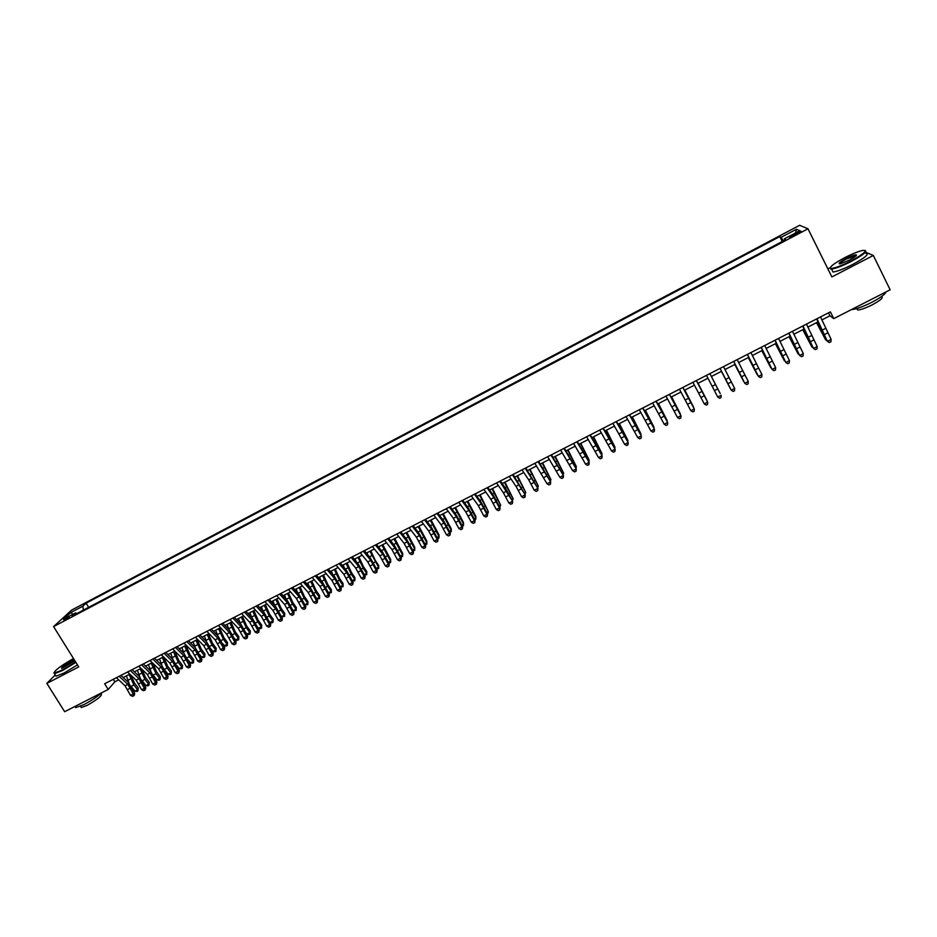 <?xml version="1.0" encoding="UTF-8"?>
<svg xmlns="http://www.w3.org/2000/svg" width="937" height="937" viewBox="0 0 937 937"><rect width="100%" height="100%" fill="white"/><g stroke="black" fill="none" stroke-linecap="round" stroke-linejoin="round"><path stroke-width="1.41" d="M63.763 620.739L69.045 616.933L63.763 620.739M799.648 225.29L71.61 610.104L53.585 626.595L807.987 228.792L799.648 225.29M830.252 267.701L827.898 268.931M821.843 319.939L829.948 315.792L833.766 318.627L830.393 311.869L104.651 683.741L108.2 689.445L114.853 681.808L118.683 679.84M796.145 233.102L789.61 237.401L797.516 233.735L800.936 231.088L796.145 233.102L796.673 234.18M76.857 613.559L75.651 612.845L72.266 615.984L785.698 239.685L784.246 238.923L784.726 240.2M75.651 612.845L63.447 619.287L70.79 612.54L82.843 606.18L86.087 603.17L779.783 236.592L781.165 237.319L796.462 229.237L799.788 230.725L784.246 238.923M807.987 228.792L831.869 276.93L873.343 255.461L865.425 252.158M873.343 255.461L890.15 289.802L833.766 318.627M55.236 674.945L46.85 683.401L64.653 711.71L108.2 689.445M46.85 683.401L78.708 666.91L53.585 626.595M123.227 677.51L129.821 674.136M134.354 671.817L141.007 668.421M145.516 666.113L152.239 662.67M156.725 660.374L163.506 656.896M167.981 654.612L174.832 651.11M179.283 648.826L186.194 645.288M190.621 643.016L197.602 639.456M202.005 637.195L209.056 633.588M213.449 631.339L220.558 627.696M224.927 625.459L232.095 621.793M236.452 619.568L243.69 615.855M248.024 613.641L255.332 609.905M259.643 607.691L267.022 603.92M271.297 601.73L278.746 597.911M283.009 595.733L290.529 591.891M294.768 589.713L302.358 585.836M306.575 583.669L314.235 579.757M318.428 577.602L326.158 573.655M330.339 571.511L338.128 567.517M342.286 565.398L350.157 561.368M354.291 559.248L362.221 555.184M366.332 553.088L374.343 548.988M378.431 546.892L386.524 542.757M390.577 540.672L398.74 536.503M402.781 534.43L411.015 530.213M415.021 528.163L423.337 523.912M427.331 521.874L435.705 517.575M439.676 515.549L448.132 511.215M452.079 509.201L460.617 504.832M464.529 502.829L473.138 498.414M477.027 496.423L485.717 491.984M489.582 490.004L498.355 485.507M502.197 483.551L511.04 479.018M514.858 477.062L523.783 472.494M527.578 470.561L536.585 465.947M540.344 464.026L549.433 459.376M553.17 457.455L562.329 452.77M566.042 450.873L575.295 446.129M578.972 444.255L588.307 439.476M591.961 437.602L601.378 432.789M604.997 430.926L614.496 426.066M618.092 424.227L627.685 419.319M631.245 417.492L640.92 412.549M644.457 410.734L654.213 405.744M657.727 403.941L667.566 398.904M671.044 397.124L680.976 392.041M684.432 390.272L694.446 385.154M697.866 383.397L707.962 378.22M711.382 376.475L720.225 393.563L711.37 376.487L721.525 371.286M724.957 369.529L735.123 364.329M738.614 362.537L748.78 357.337M752.341 355.521L762.495 350.309M766.115 348.459L776.269 343.258M779.959 341.384L790.114 336.184M793.85 334.263L804.016 329.063M807.811 327.118L817.978 321.918M828.472 312.841L829.948 315.792M113.307 679.313L114.853 681.808M783.332 240.926L781.165 237.319M782.231 241.512L779.783 236.592M88.652 607.34L86.087 603.17M82.843 606.18L83.428 610.092M795.595 232.938L796.462 229.237M70.79 612.54L73.027 614.227M820.519 316.929L831.142 339.428L827.652 341.209L829.444 342.555L830.932 341.771L829.538 342.473M817.005 318.732L827.418 341.419L816.642 318.908M827.418 341.419L829.444 342.555M830.932 341.771L831.142 339.428M816.514 322.668L825.684 339.944L816.795 322.527M826.949 340.529L825.684 339.944L826.434 339.557M851.065 260.931C864.125 253.728 868.025 250.214 862.79 250.413C858.304 251.385 852.202 253.857 844.46 257.804C833.567 263.707 829.058 267.244 830.92 268.415C834.422 268.415 841.133 265.921 851.065 260.931M865.167 250.448C867.451 251.503 862.836 255.145 851.358 261.388C842.304 265.956 835.699 268.521 831.541 269.06L830.241 267.83M849.379 260.135L840.255 263.824C837.655 263.894 839.599 262.149 846.076 258.577C851.019 256.082 854.392 254.829 856.184 254.817C857.132 255.391 854.872 257.16 849.379 260.135M856.266 255.614L846.357 259.01C841.906 261.4 839.657 263.028 839.611 263.894M886.004 291.922C885.289 294.241 880.475 297.743 871.574 302.44C862.532 306.914 855.879 309.292 851.604 309.55L851.51 309.55M881.33 296.689C883.896 297.427 880.803 300.18 872.066 304.923C865.554 308.144 860.763 309.842 857.671 310.03L856.851 308.554M865.94 253.412C869.524 253.997 865.156 257.652 852.834 264.386C843.78 268.954 837.174 271.507 833.005 272.023L832.115 270.219M73.484 658.535C60.612 665.879 54.182 670.74 54.194 673.117L62.521 669.978L75.639 661.99M75.885 662.389L62.592 670.47L54.463 673.703L53.866 672.825M74.866 660.749L61.783 668.526C60.671 667.835 63.845 665.34 71.317 661.065L74.234 659.742M74.503 660.175L71.388 661.545C65.777 664.661 62.556 666.992 61.725 668.538M101.77 692.736C97.038 696.87 91.1 700.817 83.943 704.601L75.745 707.634L75.054 706.545M101.02 693.403L101.313 693.872C102.297 695.594 97.577 699.412 87.188 705.35L81.273 707.529L80.769 706.732M77.443 664.883L64.149 672.965L56.021 676.186L55.435 675.249M806.476 324.12L817.181 346.526L813.703 348.295L815.506 349.63L816.982 348.845L815.588 349.56M802.974 325.912L813.503 348.494L802.669 326.076M813.503 348.494L815.506 349.63M816.982 348.845L817.181 346.526M792.491 331.288L803.278 353.589L799.811 355.346L801.639 356.681L803.091 355.896L801.709 356.599M789.001 333.068L799.648 355.521L788.743 333.209M799.648 355.521L801.639 356.681M803.091 355.896L803.278 353.589M778.565 338.421L789.434 360.616L785.979 362.373L787.83 363.685L789.259 362.924L787.888 363.626M775.098 340.201L785.862 362.537L774.887 340.307M785.862 362.537L787.83 363.685M789.259 362.924L789.434 360.616M764.709 345.519L775.649 367.62L772.217 369.365L774.079 370.665L775.496 369.916L774.114 370.607M761.254 347.287L772.123 369.506L761.09 347.381M772.123 369.506L774.079 370.665M775.496 369.916L775.649 367.62M802.74 329.719L811.875 346.959L802.986 329.59M812.965 347.451L811.875 346.959L812.531 346.631M789.036 336.734L798.137 353.952L789.247 336.617M799.038 354.362L798.137 353.952L798.675 353.671M775.391 343.715L784.445 360.909L775.567 343.621M761.804 350.672L770.811 367.843L761.945 350.602M750.912 352.593L761.933 374.589L758.513 376.334L760.387 377.611L761.781 376.873L760.411 377.564M747.468 354.362L758.455 376.451L747.351 354.42M758.455 376.451L760.387 377.611M761.781 376.873L761.933 374.589M748.276 357.594L757.237 374.741L748.382 357.536M737.173 359.632L748.265 381.535L744.856 383.268L746.766 384.533L748.124 383.842L746.766 384.498L744.845 383.374L733.671 361.424M733.741 361.389L744.845 383.374M748.136 383.807L748.265 381.535M734.807 364.481L743.732 381.605L734.877 364.458M723.493 366.648L734.667 388.445L734.538 390.741L733.191 391.432L734.538 390.741L734.667 388.445L731.27 390.167L733.179 391.397M720.084 368.393L731.293 390.26L720.049 368.405M731.293 390.26L733.191 391.432M721.396 371.345L730.274 388.445L721.42 371.333M715.54 384.557L709.871 373.617L715.54 384.557L712.167 386.278L717.742 397.042L721.115 395.32L721.01 397.569L719.675 398.284L721.021 397.604L721.162 395.402M706.475 375.362L712.167 386.278M717.789 397.112L719.651 398.26L717.789 397.112M696.308 380.574L707.704 402.231L696.355 380.551M692.923 382.308L704.273 403.882L707.634 402.172L707.529 404.421L706.217 405.112L707.564 404.433L707.704 402.231M704.273 403.882L706.182 405.1M682.804 387.485L694.317 409.036L682.897 387.438M679.442 389.218L690.85 410.699L694.2 409L694.118 411.226L692.818 411.917L694.165 411.238L694.317 409.036M690.85 410.699L692.771 411.905M669.369 394.383L680.976 415.817L669.498 394.313M666.008 396.093L677.498 417.48L680.836 415.794L680.754 418.007L679.419 418.687L680.754 418.007M680.812 418.019L680.976 415.817M677.498 417.48L679.419 418.687M655.982 401.235L667.694 422.564L656.158 401.141M652.644 402.945L664.204 424.238L667.519 422.552L667.449 424.766L666.125 425.433L667.449 424.766M667.519 424.766L667.694 422.564M664.204 424.238L666.125 425.433M642.653 408.063L654.471 429.275L642.876 407.958M639.327 409.774L650.957 430.973L654.26 429.287L654.202 431.488L652.89 432.156L654.202 431.488M654.295 431.477L654.471 429.275M650.957 430.973L652.89 432.156M629.383 414.868L641.306 435.963L629.641 414.728M626.068 416.567L637.769 437.673L641.06 435.998L641.013 438.188L639.702 438.856L641.013 438.188M641.119 438.165L641.306 435.963M637.769 437.673L639.702 438.856M616.159 421.638L628.2 442.627L616.476 421.486M612.868 423.325L624.639 444.337L627.919 442.674L627.884 444.852L626.572 445.52L627.884 444.852M628.001 444.829L628.2 442.627M624.639 444.337L626.572 445.52M603.006 428.385L615.14 449.256L603.358 428.197M599.727 430.06L611.568 450.978L614.824 449.327L614.813 451.493L613.501 452.149L614.813 451.493M614.93 451.458L615.14 449.256M611.568 450.978L613.501 452.149M589.9 435.096L602.14 455.862L590.298 434.897M586.644 436.771L598.544 457.596L601.8 455.944L601.788 458.099L600.488 458.755L601.788 458.099M601.917 458.064L602.14 455.862M598.544 457.596L600.488 458.755M576.864 441.784L589.197 462.445L577.297 441.561M573.608 443.447L585.578 464.178L588.823 462.538L588.823 464.682L587.522 465.338L588.823 464.682M588.963 464.647L589.197 462.445M585.578 464.178L587.522 465.338M563.875 448.436L576.302 468.992L564.343 448.191M560.631 450.1L572.671 470.737L575.892 469.097L575.904 471.241L574.615 471.897L575.904 471.241M576.068 471.194L576.302 468.992M572.671 470.737L574.615 471.897M550.933 455.066L563.465 475.516L551.448 454.796M547.712 456.717L559.822 477.273L563.032 475.645L563.043 477.765L561.767 478.42L563.043 477.765M563.219 477.718L563.465 475.516M559.822 477.273L561.767 478.42M698.065 383.292L706.861 400.345L698.03 383.315M684.806 390.073L693.567 407.115L684.736 390.12M671.606 396.831L680.332 413.838L671.501 396.89M658.465 403.566L667.144 420.549L658.324 403.636M645.382 410.265L654.014 427.213L645.206 410.347M653.546 427.459L653.85 428.057M632.346 416.93L640.943 433.866L632.135 417.035M640.381 434.147L640.943 433.866L640.744 434.873M619.369 423.571L627.919 440.484L619.123 423.7M627.263 440.812L627.919 440.484L627.708 441.678M606.438 430.188L614.953 447.078L606.169 430.329M614.215 447.453L614.953 447.078L614.731 448.448M593.578 436.771L602.046 453.637L593.262 436.935M601.8 455.183L602.046 453.637L601.214 454.058M580.764 443.33L589.186 460.172L580.413 443.517M588.272 460.641L589.186 460.172L588.846 461.765M567.998 449.865L576.384 466.685L567.623 450.065M575.388 467.188L576.384 466.685L575.962 468.313M555.29 456.378L563.641 473.162L554.88 456.588M562.551 473.712L563.641 473.162L563.125 474.836M538.049 461.66L550.687 482.005L538.611 461.379M534.84 463.311L547.021 483.773L550.206 482.145L550.242 484.265L548.965 484.921L550.242 484.265M550.429 484.206L550.687 482.005M547.021 483.773L548.965 484.921M525.224 468.242L537.955 488.47L525.821 467.926M522.026 469.87L528.726 479.873L534.266 490.25L537.451 488.634L537.498 490.742L536.222 491.386L537.498 490.742M537.697 490.672L537.955 488.47M534.266 490.25L536.222 491.386M512.457 474.778L525.27 494.912L513.089 474.462M509.271 476.418L516.029 486.338L521.569 496.704L524.743 495.087L524.79 497.184L523.525 497.828L524.79 497.184M525.013 497.114L525.27 494.912M521.569 496.704L523.525 497.828M499.737 481.302L512.644 501.33L505.945 488.985L500.417 480.95M496.563 482.918L503.392 492.792L508.932 503.122L512.094 501.518L512.152 503.602L510.888 504.247L512.152 503.602M512.375 503.532L512.644 501.33M508.932 503.122L510.888 504.247M542.628 462.855L550.944 479.615L542.183 463.077M549.773 480.212L550.944 479.615L550.335 481.337M530.026 469.296L538.307 486.045L529.557 469.542M537.042 486.69L538.307 486.045L537.604 487.802M517.47 475.727L525.716 492.44L516.966 475.984M524.369 493.131L525.716 492.44L524.931 494.244M504.973 482.122L513.171 498.824L504.434 482.403M511.754 499.538L513.171 498.824L512.305 500.651M487.076 487.79L493.951 497.606L499.491 507.924L500.077 507.713L493.366 495.404L487.79 487.427M483.914 489.407L490.812 499.21L496.341 509.517L499.491 507.924L499.562 509.997L498.308 510.642L499.562 509.997M499.796 509.915L500.077 507.713M496.341 509.517L498.308 510.642M492.522 488.493L500.686 505.172L491.96 488.786M499.175 505.933L500.686 505.172L499.737 507.046M474.462 494.256L481.407 504.012L486.935 514.296L487.556 514.073L480.845 501.799L475.211 493.869M471.311 495.86L478.28 505.605L483.808 515.889L486.935 514.296L487.017 516.369L485.764 517.001L487.017 516.369M487.263 516.275L487.556 514.073M483.808 515.889L485.764 517.001M480.131 494.841L488.247 511.485L479.533 495.146M486.666 512.293L488.247 511.485L488.165 512.926L487.217 513.406M461.906 500.686L468.91 510.384L474.438 520.644L475.094 520.41L468.383 508.159L462.691 500.288M458.767 502.291L465.794 511.977L471.323 522.225L474.438 520.644L474.532 522.705L473.29 523.338L474.532 522.705M474.79 522.612L475.094 520.41M471.323 522.225L473.29 523.338M467.786 501.166L475.762 516.217L475.867 517.786L467.153 501.482M474.192 518.63L475.867 517.786L475.797 519.215L474.754 519.742M449.397 507.093L456.471 516.732L461.988 526.969L462.679 526.711L455.956 514.507L450.217 506.671M446.281 508.697L453.367 518.313L458.896 528.55L461.988 526.969L462.093 529.018L460.852 529.651L462.093 529.018M462.374 528.913L462.679 526.711M458.896 528.55L460.852 529.651M455.487 507.456L463.452 522.471L463.534 524.052L454.832 507.795M461.789 524.943L463.534 524.052L463.475 525.47L462.339 526.044M436.935 513.476L444.079 523.057L449.596 533.27L450.31 533.001L443.599 520.82L437.802 513.031M433.831 515.069L440.987 524.638L446.504 534.84L449.596 533.27L449.713 535.308L448.472 535.929L449.713 535.308M449.994 535.191L450.31 533.001M446.504 534.84L448.472 535.929M443.236 513.722L451.201 528.702L451.247 530.295L442.545 514.073M449.42 531.232L451.247 530.295L451.212 531.701L449.971 532.321M424.531 519.836L431.734 529.358L437.251 539.536L437.989 539.255L431.278 527.109L425.433 519.367M421.439 521.417L428.654 530.928L434.182 541.094L437.251 539.536L437.38 541.563L436.15 542.195L437.38 541.563M437.673 541.445L437.989 539.255M434.182 541.094L436.15 542.195M431.043 519.965L438.996 534.922L439.02 536.514L430.329 520.328M437.11 537.487L439.02 536.514L438.996 537.908L437.614 538.482M412.186 526.161L419.448 535.624L424.965 545.779L425.726 545.486L419.015 533.364L413.123 525.68M409.106 527.742L416.379 537.182L421.896 547.337L424.965 545.779L425.093 547.805L423.875 548.426L425.093 547.805M425.398 547.677L425.726 545.486M421.896 547.337L423.875 548.426M418.898 526.184L426.839 541.094L426.839 542.71L418.148 526.559M424.848 543.718L426.839 542.71L426.827 544.092L425.304 544.631M399.888 532.462L407.208 541.867L412.725 551.998L413.522 551.694L406.799 539.607L400.86 531.97M396.82 534.043L404.152 543.425L409.668 553.556L412.725 551.998L412.866 554.013L411.648 554.634L412.866 554.013M413.182 553.884L413.522 551.694M409.668 553.556L411.648 554.634M406.799 532.368L414.728 547.255L414.716 550.253L413.053 550.757M412.643 549.925L414.704 548.883L406.026 532.766M403.367 535.191L403.004 534.324M414.716 550.253L414.728 547.255M387.637 538.74L395.016 548.086L400.532 558.194L401.352 557.866L394.641 545.814L388.644 538.225M384.58 540.309L391.982 549.632L397.487 559.74L400.532 558.194L400.685 560.197L399.467 560.818L400.685 560.197M401.013 560.068L401.352 557.866M397.487 559.74L399.467 560.818M394.758 538.541L402.676 553.392L402.641 556.379L400.849 556.847M400.474 556.109L402.617 555.02L393.95 538.951M391.49 541.832L390.94 540.497M402.641 556.379L402.676 553.392M375.432 544.994L382.882 554.282L388.387 564.367L389.242 564.027L382.519 551.998L376.487 544.456M372.387 546.552L379.848 555.828L385.365 565.901L388.387 564.367L388.55 566.358L387.344 566.967L388.55 566.358M388.89 566.217L389.242 564.027M385.365 565.901L387.344 566.967M382.753 544.678L390.67 559.494L390.624 562.493L388.691 562.926M388.363 562.27L390.588 561.146L381.921 545.111M379.649 548.414L378.923 546.646M390.624 562.493L390.67 559.494M363.287 551.225L370.794 560.443L376.299 570.504L377.178 570.153L370.455 558.159L364.364 550.663M360.253 552.771L367.772 561.989L373.277 572.038L376.299 570.504L376.463 572.495L375.257 573.104L376.463 572.495M376.815 572.343L377.178 570.153M373.277 572.038L375.257 573.104M370.806 550.792L375.245 560.385L378.712 565.585L378.653 568.572L376.592 568.982M376.299 568.396L378.595 567.236L369.939 551.237M367.843 554.95L366.953 552.771M378.653 568.572L378.712 565.585M351.188 557.421L358.754 566.592L364.247 576.618L365.161 576.255L358.438 564.297L352.3 556.847M348.166 558.967L355.744 568.127L361.249 578.152L364.247 576.618L364.434 578.597L363.228 579.207L364.434 578.597M364.798 578.445L365.161 576.255M361.249 578.152L363.228 579.207M358.906 556.894L363.322 566.463L366.8 571.64L366.73 574.627L364.54 575.013M364.294 574.51L366.66 573.303L363.181 568.127L358.004 557.351M356.072 561.415L355.029 558.874M366.73 574.627L366.8 571.64M339.135 563.594L346.76 572.706L352.253 582.72L353.19 582.334L346.479 570.41L340.283 563.008M336.125 565.14L343.774 574.24L349.267 584.231L352.253 582.72L352.453 584.688L351.246 585.297L352.453 584.688M352.816 584.524L353.19 582.334M349.267 584.231L351.246 585.297M347.053 562.961L351.445 572.519L354.936 577.672L354.854 580.671L352.535 581.022M352.324 580.589L354.772 579.347L351.27 574.194L346.128 563.43M344.336 567.845L343.165 564.941M354.854 580.671L354.936 577.672M327.13 569.743L334.814 578.797L340.307 588.787L341.267 588.389L334.556 576.489L328.325 569.134M324.143 571.277L331.839 580.319L337.332 590.298L340.307 588.787L340.506 590.743L339.323 591.352L340.506 590.743M340.892 590.579L341.267 588.389M337.332 590.298L339.323 591.352M335.235 569.005L339.616 578.551L343.118 583.681L343.036 586.679L340.588 587.007M340.412 586.644L342.93 585.367L339.417 580.237L334.286 569.485M332.623 574.217L331.335 570.996M343.036 586.679L343.118 583.681M315.183 575.868L322.925 584.875L328.418 594.831L329.402 594.421L322.679 582.556L316.401 575.236M312.197 577.391L319.95 586.386L325.444 596.342L328.418 594.831L328.618 596.775L327.435 597.384L328.618 596.775M329.016 596.611L329.402 594.421M325.444 596.342L327.435 597.384M323.476 575.025L327.833 584.559L331.347 589.666L331.253 592.664L328.688 592.969M328.547 592.688L331.136 591.364L327.61 586.246L322.504 575.517M320.958 580.542L319.564 577.028M331.253 592.664L331.347 589.666M303.272 581.971L311.072 590.919L316.565 600.851L317.584 600.43L310.861 588.588L304.537 581.327M300.308 583.493L308.121 592.418L313.614 602.35L316.565 600.851L316.788 602.796L315.605 603.393L316.788 602.796M317.186 602.62L317.584 600.43M313.614 602.35L315.605 603.393M311.763 581.01L316.097 590.544L319.622 595.627L319.517 598.626L316.823 598.907M316.718 598.696L319.388 597.337L315.851 592.243L310.768 581.526M309.327 586.831L307.84 583.025M319.517 598.626L319.622 595.627M291.419 588.038L299.278 596.939L304.759 606.848L305.802 606.403L299.09 594.608L292.719 587.382M288.467 589.56L296.338 598.438L301.819 608.336L304.759 606.848L304.993 608.781L303.811 609.378L304.993 608.781M305.403 608.605L305.802 606.403M301.819 608.336L303.811 609.378M300.098 586.984L304.408 596.506L307.957 601.577L307.828 604.564L305.017 604.822M304.947 604.681L307.687 603.287L304.138 598.216L299.067 587.511M297.743 593.074L296.151 589.01M307.828 604.564L307.957 601.577M279.613 594.093L287.53 602.924L293.012 612.821L294.077 612.365L287.354 600.594L280.936 593.414M276.673 595.604L284.602 604.424L290.083 614.309L293.012 612.821L293.246 614.742L292.075 615.34L293.246 614.742M293.668 614.555L294.077 612.365M290.083 614.309L292.075 615.34M288.479 592.934L292.766 602.444L296.326 607.492L296.197 610.479L293.269 610.713M293.222 610.643L296.033 609.214L292.473 604.154L287.425 593.472M286.183 599.282L284.52 594.96M296.197 610.479L296.326 607.492M267.853 600.113L275.818 608.898L281.299 618.76L282.4 618.303L275.677 606.555L269.212 599.422M264.925 601.624L272.901 610.385L278.383 620.247L281.299 618.76L281.545 620.681L280.374 621.266L281.545 620.681M281.978 620.493L282.4 618.303M278.383 620.247L280.374 621.266M276.907 598.86L281.17 608.347L284.743 613.384L284.602 616.37L281.557 616.593M281.545 616.569L284.426 615.117L280.842 610.081L275.829 599.411M274.67 605.454L272.936 600.898M284.602 616.37L284.743 613.384M256.141 606.122L264.164 614.848L269.645 624.686L270.758 624.206L264.047 612.493L257.534 605.407M253.224 607.621L261.259 616.335L266.74 626.162L269.645 624.686L269.891 626.595L268.732 627.181L269.891 626.595M270.348 626.396L270.758 624.206M266.74 626.162L268.732 627.181M265.382 604.752L269.622 614.239L273.206 619.252L273.054 622.238L271.906 622.824L269.727 622.109M269.985 622.461L272.866 620.985L269.27 615.972L264.269 605.325M263.203 611.58L261.388 606.801M273.054 622.238L273.206 619.252M244.475 612.095L252.557 620.774L258.026 630.589L259.174 630.097L252.451 618.42L245.904 611.369M241.57 613.583L249.664 622.25L255.133 632.053L258.026 630.589L258.296 632.487L257.136 633.072L258.296 632.487M258.753 632.288L259.174 630.097M255.133 632.053L257.136 633.072M253.904 610.631L258.12 620.107L261.716 625.096L261.552 628.083L260.404 628.668L257.909 627.532M258.471 628.305L261.353 626.841L257.745 621.852L252.756 611.217M251.784 617.682L249.886 612.681M261.552 628.083L261.716 625.096M232.856 618.045L240.996 626.677L246.466 636.469L247.637 635.965L240.914 624.311L234.32 617.307M229.963 619.533L238.103 628.141L243.573 637.933L246.466 636.469L246.736 638.355L245.576 638.94L246.736 638.355M247.204 638.156L247.637 635.965M243.573 637.933L245.576 638.94M242.46 616.487L246.654 625.951L250.273 630.917L250.097 633.904L248.949 634.478L247.017 634.126L246.162 632.955M247.017 634.126L249.874 632.674L246.255 627.696L241.301 617.085M240.399 623.761L238.443 618.549M250.097 633.904L250.273 630.917M221.284 623.983L229.471 632.545L234.941 642.313L236.136 641.798L229.424 630.179L222.783 623.222M218.403 625.459L226.602 634.009L232.071 643.778L234.941 642.313L235.222 644.199L234.074 644.785L235.222 644.199M235.702 643.988L236.136 641.798M232.071 643.778L234.074 644.785M231.076 622.32L235.246 631.761L238.865 636.715L238.689 639.702L237.541 640.276L235.609 639.936L234.461 638.378M235.609 639.936L238.455 638.484L234.824 633.529L229.881 622.929M229.061 629.805L227.035 624.382M238.689 639.702L238.865 636.715M209.759 629.887L218.005 638.402L223.463 648.146L224.681 647.619L217.97 636.024L211.282 629.102M206.89 631.362L215.147 639.866L220.605 649.599L223.463 648.146L223.756 650.02L222.608 650.606L223.756 650.02M224.236 649.809L224.681 647.619M220.605 649.599L222.608 650.606M219.726 628.13L223.873 637.558L227.515 642.489L227.316 645.476L226.18 646.05L224.236 645.71L222.83 643.801M224.236 645.71L227.07 644.269L223.428 639.339L218.508 628.75M217.759 635.813L215.674 630.203M227.316 645.476L227.515 642.489M198.281 635.766L206.573 644.234L212.043 653.956L213.285 653.405L206.562 641.845L199.839 634.97M195.423 637.23L203.727 645.687L209.185 655.396L212.043 653.956L212.336 655.818L211.188 656.392L212.336 655.818M212.828 655.595L213.285 653.405M209.185 655.396L211.188 656.392M208.424 633.916L212.558 643.332L216.201 648.24L216.002 651.227L214.866 651.801L212.91 651.473L211.247 649.236M212.91 651.473L215.733 650.032L212.078 645.113L207.182 634.548M206.515 641.798L204.36 635.989M216.002 651.227L216.201 648.24M186.85 641.622L195.201 650.032L200.659 659.742L201.923 659.179L195.201 647.654L188.442 640.814M184.003 643.087L192.354 651.484L197.812 661.182L200.659 659.742L200.951 661.592L199.827 662.166L200.951 661.592M201.467 661.37L201.923 659.179M197.812 661.182L199.827 662.166M197.168 639.678L201.279 649.083L204.934 653.967L204.723 656.954L203.598 657.528L201.631 657.2L199.71 654.647M201.631 657.2L204.442 655.771L200.776 650.875L195.903 640.322M195.306 647.748L193.081 641.763M204.723 656.954L204.934 653.967M175.465 647.467L183.863 655.818L189.309 665.493L190.609 664.93L183.886 653.429L177.081 646.635M172.619 648.919L181.028 657.259L186.486 666.933L189.309 665.493L189.625 667.343L188.489 667.917L189.625 667.343M190.141 667.121L190.609 664.93M186.486 666.933L188.489 667.917M185.948 645.417L190.035 654.811L193.713 659.683L193.49 662.67L192.366 663.232L190.398 662.916L188.243 660.058M190.398 662.916L193.198 661.487L189.52 656.614L184.659 646.073M184.144 653.686L181.86 647.514M193.49 662.67L193.713 659.683M164.127 653.276L172.572 661.581L178.018 671.232L179.33 670.658L172.619 659.179L165.767 652.433M161.293 654.729L169.749 663.021L175.207 672.661L178.018 671.232L178.335 673.071L177.21 673.644L178.335 673.071M178.862 672.836L179.33 670.658M175.207 672.661L177.21 673.644M174.774 651.133L178.85 660.515L182.528 665.364L182.305 668.35L181.181 668.924L179.201 668.608L176.824 665.469M179.201 668.608L182.001 667.179L178.311 662.33L173.462 651.801M173.029 659.601L170.675 653.23M182.305 668.35L182.528 665.364M152.825 659.062L161.316 667.32L166.774 676.947L168.11 676.362L161.398 664.919L154.5 658.207M150.002 660.503L158.517 668.749L163.963 678.376L166.774 676.947L167.102 678.786L165.978 679.348L167.102 678.786M167.629 678.54L168.11 676.362M163.963 678.376L165.978 679.348M163.764 657.153L167.7 666.207L171.401 671.033L171.155 674.019L170.042 674.581L168.063 674.277L165.451 670.869M168.063 674.277L170.839 672.86L167.137 668.022L162.312 657.516M161.96 665.504L159.536 658.934M171.155 674.019L171.401 671.033M141.569 664.825L150.119 673.035L155.565 682.64L156.924 682.042L150.213 670.623L143.279 663.958M138.77 666.266L147.32 674.464L152.766 684.069L155.565 682.64L155.905 684.467L154.781 685.041L155.905 684.467M156.444 684.221L156.924 682.042M152.766 684.069L154.781 685.041M152.825 663.244L156.596 671.864L160.297 676.678L160.051 679.653L158.95 680.215L156.947 679.922L154.136 676.268M156.947 679.922L159.723 678.505L156.01 673.691L151.208 663.197M150.951 671.384L148.433 664.614M160.051 679.653L160.297 676.678M130.36 670.576L138.957 678.728L144.403 688.32L145.785 687.699L139.074 676.315L132.105 669.686M127.573 672.005L136.181 680.145L141.616 689.726L144.403 688.32L144.743 690.136L143.63 690.698L144.743 690.136M145.305 689.878L145.785 687.699M141.616 689.726L143.63 690.698M141.92 669.287L145.54 677.498L149.252 682.3L148.995 685.275L147.894 685.837L145.891 685.544L142.869 681.644M145.891 685.544L148.655 684.139L144.93 679.337L140.14 668.866M139.976 677.252L137.376 670.271M148.995 685.275L149.252 682.3M119.198 676.291L127.842 684.397L133.288 693.966L134.694 693.333L127.982 681.972L120.967 675.39M116.411 677.72L125.078 685.814L130.512 695.371L133.288 693.966L133.64 695.769L132.527 696.332L133.64 695.769M134.202 695.523L134.694 693.333M130.512 695.371L132.527 696.332M131.051 675.296L134.518 683.12L138.243 687.899L137.973 690.874L136.884 691.436L134.869 691.143L131.637 687.008M134.869 691.143L137.622 689.749L133.886 684.959L129.119 674.499M129.06 683.12L126.366 675.905M137.973 690.874L138.243 687.899M793.557 235.819L793.03 234.754M825.556 328.43L822.054 330.211M827.711 332.893L824.22 334.673M819.266 327.013L820.039 326.615M811.583 335.551L808.104 337.332M813.761 339.99L810.282 341.771M797.692 342.637L794.225 344.406M799.87 347.065L796.415 348.833M783.847 349.7L780.392 351.469M786.038 354.116L782.594 355.873M770.062 356.739L766.63 358.484M772.275 361.132L768.844 362.877M805.445 334.076L806.113 333.736M756.346 363.732L752.926 365.477M758.56 368.112L755.14 369.857M742.69 370.701L739.281 372.446M744.903 375.069L741.507 376.803M729.08 377.646L725.695 379.38M731.317 381.991L727.932 383.713M717.789 388.878L714.404 390.6M702.059 391.432L698.697 393.153M704.308 395.742L700.946 397.452M688.636 398.284L685.287 399.994M690.885 402.582L687.547 404.28M675.261 405.1L671.934 406.81M677.533 409.387L674.195 411.074M661.955 411.893L658.629 413.592M664.228 416.157L660.913 417.843M648.697 418.663L645.394 420.35M650.981 422.903L647.678 424.59M635.497 425.398L632.206 427.073M637.792 429.626L634.501 431.301M622.355 432.098L619.076 433.772M624.663 436.314L621.383 437.977M609.273 438.774L606.005 440.437M611.58 442.967L608.324 444.63M596.237 445.426L592.992 447.078M598.556 449.608L595.311 451.259M583.259 452.044L580.026 453.695M585.59 456.214L582.357 457.853M570.34 458.638L567.119 460.278M572.683 462.784L569.462 464.424M557.48 465.197L554.271 466.837M559.822 469.332L556.613 470.971M620.622 428.502L621.301 428.162M607.563 435.178L608.324 434.791M594.55 441.831L595.393 441.386M585.344 454.913L585.988 454.586M581.584 448.448L582.533 447.968M572.472 461.484L573.175 461.121M568.689 455.042L569.719 454.515M559.647 468.02L560.408 467.622M555.84 461.601L556.953 461.027M544.666 471.733L541.469 473.361M547.021 475.855L543.823 477.483M531.911 478.245L528.726 479.873M534.266 482.356L531.092 483.972M519.203 484.722L516.029 486.338M521.569 488.821L518.407 490.426M506.554 491.187L503.392 492.792M508.932 495.263L505.769 496.868M546.868 474.52L547.688 474.099M543.038 468.137L544.245 467.528M534.149 480.997L535.039 480.552M530.307 474.649L531.595 473.993M521.487 487.463L522.424 486.982M517.611 481.138L518.993 480.423M508.873 493.881L509.869 493.377M504.984 487.591L506.448 486.842M493.951 497.606L490.812 499.21M496.329 501.67L493.19 503.274M496.317 500.288L497.371 499.749M492.393 494.022L493.951 493.225M481.407 504.012L478.28 505.605M483.797 508.053L480.669 509.646M483.808 506.659L484.921 506.085M479.873 500.417L481.501 499.585M468.91 510.384L465.794 511.977M471.311 514.413L468.195 516.006M471.346 513.007L472.517 512.41M467.387 506.788L469.109 505.921M456.471 516.732L453.367 518.313M458.872 520.749L455.769 522.331M458.943 519.321L460.172 518.7M454.96 513.148L456.764 512.223M444.079 523.057L440.987 524.638M446.492 527.062L443.4 528.632M446.586 525.622L447.874 524.966M442.592 519.461L444.466 518.501M431.734 529.358L428.654 530.928M434.159 533.34L431.079 534.91M434.288 531.888L435.623 531.209M430.27 525.762L432.226 524.755M419.448 535.624L416.379 537.182M421.873 539.595L418.804 541.153M422.037 538.131L423.43 537.428M417.996 532.029L420.034 530.986M407.208 541.867L404.152 543.425M409.645 545.826L406.588 547.384M409.832 544.35L411.284 543.612M405.768 538.283L407.888 537.194M395.016 548.086L391.982 549.632M397.464 552.034L394.418 553.58M397.675 550.546L399.185 549.785M393.599 544.502L395.801 543.378M382.882 554.282L379.848 555.828M385.33 558.206L382.296 559.752M385.575 556.707L387.133 555.922M381.476 550.687L383.748 549.527M370.794 560.443L367.772 561.989M373.242 564.367L370.232 565.901M373.523 562.856L375.128 562.036M369.401 556.859L371.755 555.653M358.754 566.592L355.744 568.127M361.213 570.492L358.215 572.027M361.518 568.97L363.181 568.127M357.372 563.008L359.808 561.767M346.76 572.706L343.774 574.24M349.22 576.595L346.233 578.117M349.56 575.06L351.27 574.194M345.402 569.122L347.908 567.845M334.814 578.797L331.839 580.319M337.285 582.673L334.31 584.196M337.648 581.127L339.417 580.237M333.478 575.213L336.055 573.901M322.925 584.875L319.95 586.386M325.397 588.729L322.433 590.24M325.795 587.171L327.61 586.246M321.59 581.291L324.249 579.933M311.072 590.919L308.121 592.418M313.567 594.761L310.615 596.272M313.977 593.191L315.851 592.243M309.76 587.335L312.501 585.93M299.278 596.939L296.338 598.438M301.773 600.769L298.833 602.268M302.218 599.188L304.138 598.216M297.978 593.355L300.789 591.915M287.53 602.924L284.602 604.424M290.025 606.754L287.097 608.242M290.493 605.161L292.473 604.154M286.242 599.352L289.123 597.876M275.818 608.898L272.901 610.385M278.324 612.704L275.408 614.192M278.828 611.111L280.842 610.081M274.611 605.29L277.504 603.815M264.164 614.848L261.259 616.335M266.682 618.643L263.777 620.118M267.209 617.026L269.27 615.972M263.051 611.193L265.944 609.718M252.557 620.774L249.664 622.25M255.075 624.557L252.182 626.021M255.625 622.929L257.745 621.852M251.538 617.073L254.419 615.609M240.996 626.677L238.103 628.141M243.515 630.437L240.633 631.913M244.1 628.809L246.255 627.696M240.071 622.941L242.941 621.477M229.471 632.545L226.602 634.009M232.001 636.305L229.132 637.769M232.61 634.654L234.824 633.529M228.651 628.774L231.509 627.322M218.005 638.402L215.147 639.866M220.535 642.138L217.677 643.602M221.167 640.486L223.428 639.339M217.279 634.583L220.113 633.131M206.573 644.234L203.727 645.687M209.115 647.959L206.269 649.411M209.771 646.296L212.078 645.113M205.941 640.381L208.775 638.929M195.201 650.032L192.354 651.484M197.742 653.757L194.908 655.197M198.421 652.082L200.776 650.875M194.662 646.143L197.473 644.703M183.863 655.818L181.028 657.259M186.416 659.519L183.582 660.96M187.119 657.833L189.52 656.614M183.418 651.883L186.217 650.454M172.572 661.581L169.749 663.021M175.125 665.27L172.314 666.711M175.863 663.572L178.311 662.33M172.221 657.61L175.008 656.181M161.316 667.32L158.517 668.749M163.881 670.997L161.082 672.426M164.643 669.287L167.137 668.022M161.059 663.302L163.846 661.885M150.119 673.035L147.32 674.464M152.684 676.701L149.897 678.119M153.469 674.98L156.01 673.691M149.943 668.983L152.719 667.566M138.957 678.728L136.181 680.145M141.534 682.382L138.758 683.799M142.342 680.649L144.93 679.337M138.875 674.64L141.639 673.234M127.842 684.397L125.078 685.814M130.43 688.039L127.655 689.456M131.262 686.306L133.886 684.959M127.854 680.274L130.606 678.868M833.005 272.023L831.541 269.06M855.586 255.438L855.868 256.024M856.922 308.531L857.671 310.03M855.973 255.45L856.184 254.817M830.92 268.415L830.709 269.036M56.021 676.186L54.463 673.703M80.465 706.24L81.273 707.529M75.745 707.634L74.983 706.428"/></g></svg>
